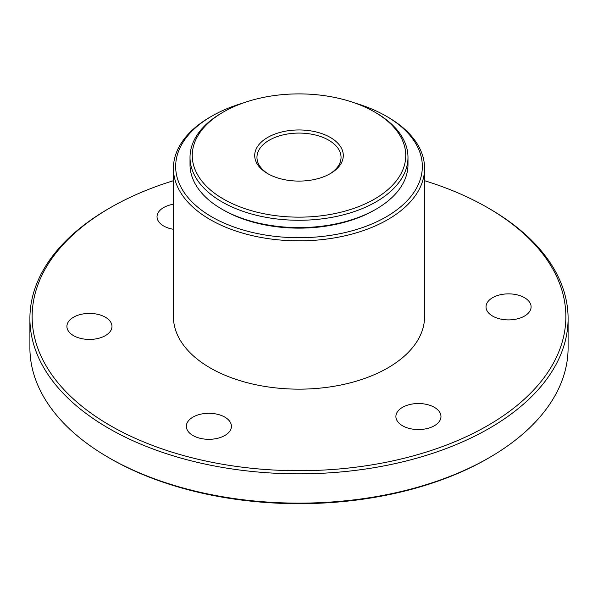 <?xml version="1.0" encoding="UTF-8"?>
<svg xmlns="http://www.w3.org/2000/svg" width="598" height="598" viewBox="0 0 598 598"><rect width="100%" height="100%" fill="white"/><g stroke="black" fill="none" stroke-linecap="round" stroke-linejoin="round"><path stroke-width="0.9" d="M173.42 180.708A266.858 154.067 0 0 0 110.301 207.708A266.858 154.067 0 0 0 57.901 250.607A266.858 154.067 0 0 0 184.61 455.848A266.858 154.067 0 0 0 540.099 382.69A266.858 154.067 0 0 0 487.699 207.708A266.858 154.067 0 0 0 424.58 180.708M487.699 207.708L489.284 208.627A269.1 155.36 180 0 1 568.1 318.48A269.1 155.36 180 0 1 542.124 385.082A269.1 155.36 180 0 1 239.88 470.05A269.1 155.36 180 0 1 29.9 318.48A269.1 155.36 180 0 1 55.876 251.885A269.1 155.36 180 0 1 108.716 208.627L110.301 207.708M489.284 457.634L487.699 458.554A266.858 154.067 180 0 1 110.301 458.554L108.716 457.634A269.1 155.36 0 0 0 489.284 457.634A269.1 155.36 0 0 0 542.124 414.377A269.1 155.36 0 0 0 568.1 347.774L568.1 318.48M29.9 318.48L29.9 347.774A269.1 155.36 0 0 0 108.716 457.634M242.9 103.095A123.338 71.207 0 0 0 211.789 116.154A123.338 71.207 0 0 0 187.57 135.985A123.338 71.207 0 0 0 246.129 230.843A123.338 71.207 0 0 0 410.43 197.034A123.338 71.207 0 0 0 386.211 116.154A123.338 71.207 0 0 0 355.1 103.095M386.211 116.154L387.803 117.073A125.58 72.5 180 0 1 424.58 168.337A125.58 72.5 180 0 1 412.456 199.418A125.58 72.5 180 0 1 271.41 239.073A125.58 72.5 180 0 1 173.42 168.337A125.58 72.5 180 0 1 185.544 137.263A125.58 72.5 180 0 1 210.197 117.073L211.789 116.154M173.42 204.247A22.537 13.014 0 0 0 157.027 216.76A22.537 13.014 0 0 0 169.907 228.518A22.537 13.014 0 0 0 173.42 229.281M79.788 338.176A22.537 13.014 0 0 0 111.983 326.426A22.537 13.014 0 0 0 99.111 314.668A22.537 13.014 0 0 0 66.909 326.426A22.537 13.014 0 0 0 79.788 338.176M199.224 438.065A22.537 13.014 0 0 0 231.419 426.314A22.537 13.014 0 0 0 218.539 414.556A22.537 13.014 0 0 0 186.344 426.314A22.537 13.014 0 0 0 199.224 438.065M408.77 428.295A22.537 13.014 0 0 0 440.973 416.537A22.537 13.014 0 0 0 428.093 404.786A22.537 13.014 0 0 0 395.898 416.537A22.537 13.014 0 0 0 408.77 428.295M498.889 318.637A22.537 13.014 0 0 0 531.091 306.879A22.537 13.014 0 0 0 518.212 295.12A22.537 13.014 0 0 0 486.017 306.879A22.537 13.014 0 0 0 498.889 318.637M424.58 168.337L424.58 316.648A125.58 72.5 180 0 1 412.456 347.73A125.58 72.5 180 0 1 271.41 387.384A125.58 72.5 180 0 1 173.42 316.648L173.42 168.337M376.067 209.173L374.483 210.085A106.743 61.624 180 0 1 311.543 227.711A106.743 61.624 180 0 1 223.517 210.085L221.933 209.173A108.986 62.925 0 0 0 311.805 227.165A108.986 62.925 0 0 0 376.067 209.173A108.986 62.925 0 0 0 407.986 164.674L407.986 157.356A108.986 62.925 180 0 1 311.805 219.84A108.986 62.925 180 0 1 190.014 157.356A108.986 62.925 180 0 1 221.933 112.865L223.517 111.946A106.743 61.624 0 0 0 202.954 182.42A106.743 61.624 0 0 0 311.543 216.723A106.743 61.624 0 0 0 399.853 175.715A106.743 61.624 0 0 0 374.483 111.946A106.743 61.624 0 0 0 286.457 94.32A106.743 61.624 0 0 0 223.517 111.946M374.483 111.946L376.067 112.865A108.986 62.925 180 0 1 407.986 157.356M304.203 180.917A44.289 25.572 180 0 1 267.68 173.607A44.289 25.572 180 0 1 257.155 147.145A44.289 25.572 180 0 1 293.797 130.132A44.289 25.572 180 0 1 338.849 144.365A44.289 25.572 180 0 1 330.32 173.607A44.289 25.572 180 0 1 304.203 180.917M329.505 174.063A42.047 24.279 0 0 0 341.047 157.356A42.047 24.279 0 0 0 294.059 133.249A42.047 24.279 0 0 0 256.953 157.356A42.047 24.279 0 0 0 268.495 174.063M190.014 157.356L190.014 164.674A108.986 62.925 0 0 0 221.933 209.173M297.221 181.074A42.047 24.279 180 0 1 300.779 181.074"/></g></svg>
